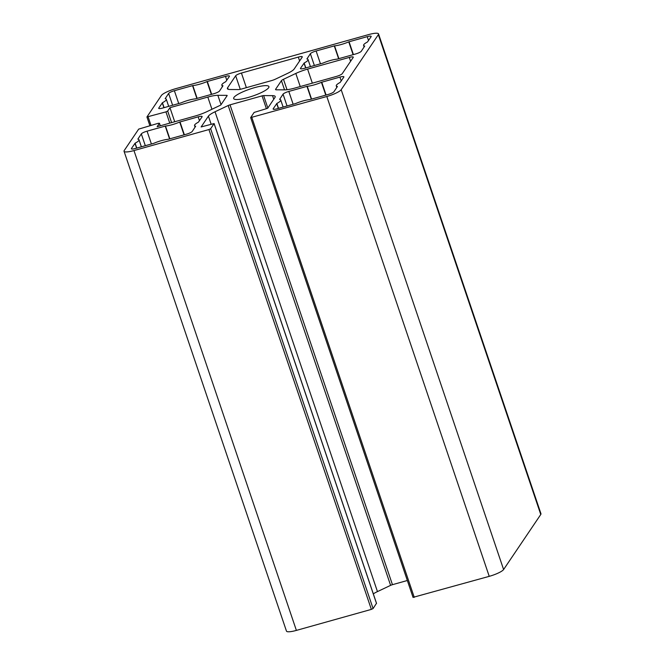 <?xml version="1.0" encoding="UTF-8"?>
<svg xmlns="http://www.w3.org/2000/svg" width="665" height="665" viewBox="0 0 665 665"><rect width="100%" height="100%" fill="white"/><g stroke="black" fill="none" stroke-linecap="round" stroke-linejoin="round"><path stroke-width="1" d="M353.198 57.439L342.234 73.674A5.17 1.039 161.3 0 1 336.482 76.4L294.761 88.088A16.55 3.325 161.3 0 1 284.728 89.858L276.391 89.808A5.17 1.039 161.3 0 1 275.559 89.534A5.17 1.039 161.3 0 1 275.634 89.235L281.428 80.665A5.17 1.039 161.3 0 1 283.49 79.293L295.809 73.449A16.55 3.325 161.3 0 1 307.587 69.102L349.3 57.414A5.17 1.039 161.3 0 1 353.273 57.132A5.17 1.039 161.3 0 1 353.198 57.439M302.209 57.115L294.171 69.019A16.55 3.325 161.3 0 1 287.546 73.399L275.235 79.243A5.17 1.039 161.3 0 1 271.553 80.598L241.528 89.019A5.17 1.039 161.3 0 1 238.386 89.567L230.057 89.517A16.55 3.325 161.3 0 1 227.388 88.653A16.55 3.325 161.3 0 1 227.638 87.672L235.676 75.768A5.17 1.039 161.3 0 1 241.428 73.042L298.319 57.09A5.17 1.039 161.3 0 1 302.284 56.808A5.17 1.039 161.3 0 1 302.209 57.115M337.089 59.143A12.926 2.602 -18.7 0 0 322.874 63.125L304.412 68.32A5.17 1.039 161.3 0 1 300.447 68.603A5.17 1.039 161.3 0 1 300.522 68.296L304.171 63.009A12.926 2.602 -18.7 0 0 308.045 59.559A12.926 2.602 -18.7 0 0 306.906 58.952L310.372 53.715A5.17 1.039 161.3 0 1 316.116 50.989L334.545 45.843A12.926 2.602 -18.7 0 0 348.759 41.862L367.221 36.658A5.17 1.039 161.3 0 1 371.195 36.376A5.17 1.039 161.3 0 1 371.112 36.683L367.471 41.978A12.926 2.602 -18.7 0 0 363.589 45.42A12.926 2.602 -18.7 0 0 364.728 46.035L361.27 51.272A5.17 1.039 161.3 0 1 355.517 53.998L337.089 59.143M229.375 76.417L225.726 81.704A12.926 2.602 -18.7 0 0 221.844 85.153A12.926 2.602 -18.7 0 0 222.991 85.76L219.525 90.997A5.17 1.039 161.3 0 1 213.781 93.723L195.352 98.869A12.926 2.602 -18.7 0 0 181.138 102.859L162.676 108.054A5.17 1.039 161.3 0 1 158.702 108.337A5.17 1.039 161.3 0 1 158.785 108.029L162.426 102.734A12.926 2.602 -18.7 0 0 166.308 99.293A12.926 2.602 -18.7 0 0 165.169 98.686L168.627 93.441A5.17 1.039 161.3 0 1 174.38 90.714L192.808 85.577A12.926 2.602 -18.7 0 0 207.014 81.587L225.485 76.392A5.17 1.039 161.3 0 1 229.45 76.109A5.17 1.039 161.3 0 1 229.375 76.417M233.939 97.447A18.62 3.741 161.3 0 1 252.376 88.295A18.62 3.741 161.3 0 1 268.926 86.616A18.62 3.741 161.3 0 1 252.492 96.126A18.62 3.741 161.3 0 1 233.656 98.553A18.62 3.741 161.3 0 1 233.939 97.447M226.765 95.361A2.585 0.524 161.3 0 1 227.181 95.494A2.585 0.524 161.3 0 1 227.139 95.644L220.971 104.787A2.585 0.524 161.3 0 1 219.932 105.469L206.782 111.712A16.55 3.325 161.3 0 1 195.003 116.059L157.139 126.674L159.417 123.299L158.245 123.291L138.686 129.11L124.239 150.506A12.926 2.602 -18.7 0 0 124.047 151.271A12.926 2.602 -18.7 0 0 133.973 150.564L208.935 129.55L210.664 128.736L214.122 123.549L201.121 126.949L208.411 116.142A16.55 3.325 161.3 0 1 215.036 111.762L228.186 105.519A2.585 0.524 161.3 0 1 230.032 104.846L262.06 95.868A2.585 0.524 161.3 0 1 263.623 95.585L272.525 95.644A16.55 3.325 161.3 0 1 275.194 96.508A16.55 3.325 161.3 0 1 274.944 97.489L267.654 108.295L254.113 112.427L250.655 117.605L326.814 96.508A12.926 2.602 -18.7 0 0 341.187 89.692L378.343 34.655A12.926 2.602 -18.7 0 0 378.535 33.89A12.926 2.602 -18.7 0 0 368.618 34.597L175.768 88.653A12.926 2.602 -18.7 0 0 161.395 95.469L146.932 116.957L165.959 111.87L167.68 111.055L169.957 107.68L207.821 97.073A16.55 3.325 161.3 0 1 217.854 95.303L226.765 95.361L226.948 95.926M169.957 107.68L174.72 121.745M407.337 580.503L392.45 584.685A2.585 0.524 -18.7 0 0 390.604 585.358L377.454 591.601A16.55 3.325 -18.7 0 0 373.314 593.853M326.814 96.508L489.232 576.347L413.09 597.353M376.465 603.33L373.082 608.566L371.353 609.389L208.935 129.55M131.471 148.478L135.12 143.191A12.926 2.602 -18.7 0 0 139.002 139.741A12.926 2.602 -18.7 0 0 137.855 139.135L141.321 133.898A5.17 1.039 161.3 0 1 147.065 131.163L165.494 126.026A12.926 2.602 -18.7 0 0 179.708 122.036L198.17 116.841A5.17 1.039 161.3 0 1 202.143 116.558A5.17 1.039 161.3 0 1 202.06 116.865L198.419 122.152A12.926 2.602 -18.7 0 0 194.537 125.602A12.926 2.602 -18.7 0 0 195.676 126.209L192.218 131.446A5.17 1.039 161.3 0 1 186.466 134.18L168.037 139.317A12.926 2.602 -18.7 0 0 153.823 143.308L135.361 148.503A5.17 1.039 161.3 0 1 131.396 148.785A5.17 1.039 161.3 0 1 131.471 148.478L131.637 148.977M339.906 77.107A5.17 1.039 161.3 0 1 343.88 76.824A5.17 1.039 161.3 0 1 343.805 77.132L340.156 82.427A12.926 2.602 -18.7 0 0 336.274 85.868A12.926 2.602 -18.7 0 0 337.421 86.483L333.955 91.72A5.17 1.039 161.3 0 1 328.202 94.447L309.782 99.592A12.926 2.602 -18.7 0 0 295.568 103.574L277.106 108.769A5.17 1.039 161.3 0 1 273.132 109.052A5.17 1.039 161.3 0 1 273.207 108.744L276.856 103.457A12.926 2.602 -18.7 0 0 280.738 100.008A12.926 2.602 -18.7 0 0 279.599 99.401L283.057 94.164A5.17 1.039 161.3 0 1 288.81 91.438L307.238 86.292A12.926 2.602 -18.7 0 0 321.444 82.31L339.906 77.107L341.212 80.964M489.232 576.347A12.926 2.602 -18.7 0 0 503.605 569.531L540.761 514.494A12.926 2.602 -18.7 0 0 540.953 513.729L378.535 33.89M124.047 151.271L286.465 631.11A12.926 2.602 -18.7 0 0 296.382 630.403L371.353 609.389M349.3 57.414L350.605 61.263M307.587 69.102L312.342 83.167M295.809 73.449L300.239 86.558M283.49 79.293L287.022 89.717M281.428 80.665L284.537 89.858M275.634 89.235L275.809 89.733M298.319 57.09L299.624 60.947M241.428 73.042L246.374 87.655M235.676 75.768L240.265 89.326M227.638 87.672L228.186 89.285M300.522 68.296L300.688 68.803M304.021 63.117L305.667 67.971M304.171 63.009L305.834 67.921M310.372 53.715L314.37 65.527M316.116 50.989L320.464 63.823M334.279 45.893L338.626 58.728M334.545 45.843L338.884 58.661M348.759 41.862L353.098 54.671M349.059 41.754L353.406 54.588M367.221 36.658L368.526 40.515M225.485 76.392L226.79 80.249M207.322 81.479L211.669 94.322M207.014 81.587L211.354 94.405M192.808 85.577L197.148 98.387M192.542 85.627L196.882 98.462M174.38 90.714L178.727 103.557M168.627 93.441L172.626 105.261M162.426 102.734L164.089 107.655M162.285 102.842L163.922 107.705M158.785 108.029L158.952 108.528M217.854 95.303L221.038 104.688M207.821 97.073L211.944 109.26M167.68 111.055L171.595 122.618M165.959 111.87L169.766 123.133M148.12 116.874L150.98 125.328M159.417 123.299L160.257 125.793M262.06 95.868L266.382 108.653M230.032 104.846L392.45 584.685M263.623 95.585L267.837 108.021M272.525 95.644L273.756 99.26M414.262 597.361L251.844 117.522M210.664 128.736L373.082 608.566M214.097 123.64L376.515 603.479M208.411 116.142L211.121 124.139M215.036 111.762L377.454 591.601M228.186 105.519L390.604 585.358M134.97 143.291L136.616 148.154M198.17 116.841L199.475 120.697M180.007 121.936L184.355 134.771M179.708 122.036L184.047 134.854M165.494 126.026L169.833 138.835M165.228 126.076L169.575 138.91M147.065 131.163L151.412 144.006M141.321 133.898L145.319 145.71M135.12 143.191L136.782 148.104M273.207 108.744L273.382 109.251M276.707 103.565L278.352 108.42M276.856 103.457L278.519 108.37M283.057 94.164L287.056 105.976M288.81 91.438L293.149 104.272M306.964 86.342L311.311 99.176M307.238 86.292L311.569 99.11M321.444 82.31L325.784 95.12M321.752 82.202L326.091 95.037M133.973 150.564L296.382 630.403M341.187 89.692L503.605 569.531M378.343 34.655L540.761 514.494M308.045 59.559L310.439 66.633M363.589 45.42L364.129 47.024M166.308 99.293L168.702 106.367M221.844 85.153L222.393 86.758M146.932 116.957L149.866 125.643M159.434 123.208L160.307 125.785M250.655 117.605L413.073 597.444M214.122 123.549L376.54 603.388M194.537 125.602L195.078 127.206M139.002 139.741L141.387 146.815M336.274 85.868L336.822 87.472M280.738 100.008L283.132 107.082"/></g></svg>

